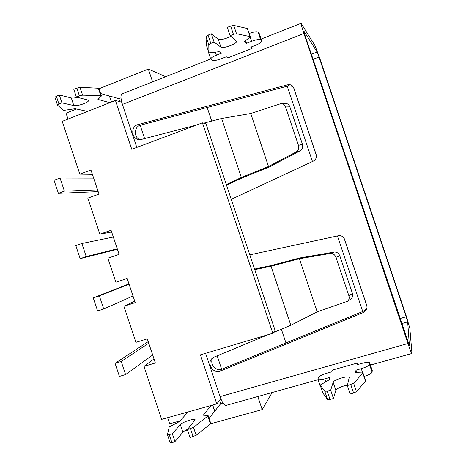 <?xml version="1.0" encoding="UTF-8"?>
<svg xmlns="http://www.w3.org/2000/svg" width="466" height="466" viewBox="0 0 466 466"><rect width="100%" height="100%" fill="white"/><g stroke="black" fill="none" stroke-linecap="round" stroke-linejoin="round"><path stroke-width="0.7" d="M93.252 297.89L97.615 310.973L103.708 308.999L99.34 295.893L93.252 297.89L128.96 283.887M133.002 295.992L103.708 308.999M129.065 284.196L99.34 295.893M115.067 363.323L119.43 376.417L125.575 374.577L121.201 361.459L115.067 363.323L148.223 341.619M152.697 355.016L125.575 374.577M148.753 343.209L121.201 361.459M220.849 398.814L216.795 403.882L161.62 419.371L143.947 366.404L154.007 358.948M134.738 301.205L123.892 306.267L135.926 342.341L147.291 338.829L155.353 362.985L143.947 366.404M121.772 102.211L115.446 100.452L62.211 121.37L79.82 174.15L90.957 169.997L99.002 194.089L87.824 198.149L99.841 234.171L111.065 230.245L119.11 254.36L107.856 258.193L115.871 282.227L127.16 278.487L135.21 302.615L123.892 306.267M79.82 174.15L92.408 174.331M99.841 234.171L111.636 231.969M362.752 311.504L337.419 235.942M312.47 161.527L287.213 86.21M207.16 107.471L211.721 121.09M281.365 329.2L285.961 342.947M293.429 87.125L316.391 155.609M344.118 238.295L367.132 306.931M115.446 100.452L131.761 149.301L202.425 122.849L272.82 333.254L200.415 354.853L216.795 403.882M272.82 333.254L275.097 330.417L205.989 123.869L202.425 122.849M272.156 392.529L262.183 409.597L257.82 396.537M262.183 409.597L210.62 423.763M187.53 430.106L184.559 430.922M165.669 76.704L148.339 69.067L152.615 81.853M148.339 69.067L99.019 88.75M140.161 125.278L144.611 138.594M217.191 355.814L221.676 369.247M98.175 191.619L58.396 193.332L54.044 180.272L60.038 178.029L64.401 191.118L58.396 193.332M93.666 178.099L60.038 178.029M97.592 189.883L64.401 191.118M77.542 97.371C74.741 98.046 72.661 98.244 71.31 97.965L59.31 94.988L56.345 96.182L54.959 97.342M109.813 102.666L97.947 99.421L101.227 96.182L101.396 95.862L100.819 95.652L82.61 95.163L79.389 95.879L76.383 97.079L87.835 99.992L88.557 100.505C88.575 101.338 87.107 102.363 84.148 103.574C79.762 105.194 76.325 105.846 73.838 105.549L61.931 102.852L58.961 104.034L57.568 105.165L63.592 110.413L75.102 108.706L87.55 111.415M411.95 353.123L409.835 328.32L406.096 315.529L319.717 58.116L314.964 45.616L301.094 23.306C300.937 23.917 301.881 27.319 303.925 33.505L407.942 343.512C410.068 349.768 411.385 353.094 411.892 353.496L411.95 353.123M372.276 370.773L369.678 362.857L372.252 370.54L372.095 372.165C371.495 373.534 368.851 374.949 364.15 376.406M362.647 372.783L361.267 368.67L356.001 370.138L355.494 372.625L363.002 372.969L365.688 380.996L356.449 391.685L353.607 393.042L350.141 393.986L347.345 385.632L349.203 377.536C348.743 375.223 333.609 379.732 333.161 382.301L330.674 390.217L327.254 391.155L324.785 391.277L320.189 385.073L329.101 379.872L329.928 377.413L324.767 378.852L325.763 381.835M347.467 385.114C341.339 386.413 337.46 388.137 335.84 390.298L333.458 398.523L330.033 399.455L327.557 399.548L322.827 392.949M320.911 387.246L320.451 386.862L317.894 379.219C318.511 380.006 320.8 379.883 324.767 378.852M223.004 403.026L220.709 403.667L219.603 400.37M212.595 405.059L214.669 411.257L220.709 403.667M214.669 411.257L209.083 418.369M211.121 405.472L203.351 415.101L208.22 415.777L210.766 423.413L210.434 423.932L196.151 435.326L190.012 437.551L187.361 429.611L195.149 419.819C194.747 417.973 182.41 422.01 180.33 424.666L172.321 433.747L169.234 434.597L167.445 434.562L169.21 427.007L179.486 421.514L188.06 411.944M187.6 429.332C185.264 430.386 183.691 431.37 182.87 432.279L174.96 441.646L171.867 442.484L170.073 442.42M167.638 417.676L169.676 423.786L180.039 420.897M317.894 379.219L318.47 377.425C319.431 376.027 322.204 374.629 326.8 373.231L331.821 371.821L332.415 370.056L357.533 362.997L358.144 364.435M357.533 362.997L357.166 364.709L362.286 363.276C366.509 362.169 368.979 362.03 369.678 362.857M111.397 102.042L109.394 96.037L100.609 93.515M111.508 101.996L109.394 96.037M214.779 411.222L212.712 405.024M319.024 57.038L406.177 316.758L407.674 321.884L409.41 345.755L304.915 35.043L303.89 31.065L317.119 52.029L319.024 57.038L313.059 59.31M208.22 415.777L193.501 427.392L187.361 429.611M119.826 101.67L118.83 98.675L120.985 97.831M76.546 109.021L66.044 113.168L68.019 119.086M101.396 95.862L98.856 88.266L79.977 87.276L73.75 89.181L76.383 97.079M109.504 95.996L118.83 98.675M251.704 46.798L252.1 48.382L250.755 47.171L255.694 45.231C259.719 43.565 261.758 42.161 261.805 41.037L260.704 39.843C259.341 39.103 256.294 39.604 251.564 41.334L246.491 43.338L244.563 41.573L250.294 36.674L236.518 33.727L233.443 34.356L230.111 35.684L236.559 41.323C237.619 43.542 222.865 49.058 220.931 47.183L214.098 42.08L210.813 43.39L208.78 44.8L208.949 52.821L219.206 51.703L221.373 53.258L216.399 55.221C212.624 56.794 210.737 58.099 210.731 59.135L208.185 51.534L208.314 50.928M230.851 36.313C225.16 39.057 220.966 40.029 218.263 39.22L211.331 33.808L208.046 35.131L206.024 36.575L206.333 44.986M250.294 36.674L247.335 28.49L233.74 25.426L230.653 26.032L227.326 27.372L230.111 35.684M249.217 33.459C253.836 31.799 256.801 31.356 258.117 32.137L260.704 39.843M261.682 40.839L259.119 33.185L258.117 32.137M259.119 33.185L261.805 41.037M210.731 59.135L212.292 60.283C213.911 60.865 216.97 60.335 221.466 58.681L226.307 56.782L227.868 57.895L252.1 48.382M210.673 58.961L122.045 93.905C120.484 95.041 120.612 98.542 122.43 104.413L303.925 33.505M298.461 145.375L285.582 106.959C284.778 104.798 283.34 103.644 281.266 103.493L250.749 113.5L221.612 118.51L241.347 177.47L268.503 166.502L296.3 151.893L300.267 150.728C302.417 149.295 303.133 147.139 302.422 144.256L298.461 145.375C299.178 148.275 298.461 150.448 296.3 151.893M221.612 118.51L203.642 123.199M196.541 125.051L141.501 139.404L138.757 139.55C131.185 138.792 130.602 126.175 138.076 124.579L287.708 84.795C289.473 84.375 291.04 84.742 292.415 85.89L293.877 88.109L316.152 154.543C316.863 157.45 315.913 159.652 313.303 161.137L231.235 199.332M226.295 184.565L241.347 177.47M318.057 379.708L226.144 405.385C224.187 405.42 222.154 402.502 220.051 396.636L205.576 353.31M136.8 147.419L122.43 104.413M335.986 257.325L348.894 295.823C349.558 298.083 349.086 299.9 347.479 301.269L317.183 311.841L290.825 325.28L271.043 266.191L299.393 258.729L330.342 253.44L334.233 252.048C336.807 251.879 338.677 253.16 339.842 255.892L335.986 257.325C334.809 254.57 332.928 253.277 330.342 253.44M254.756 269.628L271.043 266.191M268.451 334.553L214.214 357.049L212.071 358.459C206.257 363.562 213.37 374.285 220.406 370.994L363.975 312.261L367.039 308.684L366.899 305.871L344.572 239.291C343.384 236.542 341.298 235.359 338.322 235.749L249.811 254.844M290.825 325.28L273.437 332.491M300.267 150.728L269.307 166.968L240.776 178.507L226.517 185.223M292.933 86.42L288.856 85.779L140.668 125.121C133.934 126.554 133.492 137.633 140.068 139.619M334.233 252.048L299.784 257.96L269.995 265.789L254.564 269.045M363.975 312.261L364.325 310.857L222.177 369.066C215.84 372.043 208.791 363.171 213.084 357.643M364.325 310.857L367.15 307.985M285.582 106.959L289.864 106.801L302.422 144.256M289.864 106.801C289.066 104.664 287.639 103.516 285.571 103.365L281.266 103.493M250.749 113.5L268.503 166.502M348.894 295.823L352.43 293.429L339.842 255.892M352.43 293.429C353.094 295.665 352.622 297.471 351.014 298.84L347.479 301.269M317.183 311.841L299.393 258.729M172.321 433.747L174.96 441.646M363.002 372.969L353.653 383.337L347.345 385.632M361.267 368.67C366.095 367.196 368.839 365.781 369.503 364.418L372.095 372.165M369.701 363.078L369.503 364.418M356.001 370.138L356.898 372.812M330.674 390.217L333.458 398.523M61.931 102.852L59.31 94.988M245.559 40.548L246.491 43.338M211.331 33.808L214.098 42.08M117.409 249.269L80.175 258.665L75.818 245.594L81.865 243.485L86.233 256.58L80.175 258.665M113.325 237.025L81.865 243.485M117.257 248.815L86.233 256.58M73.838 105.549L71.31 97.965M400.038 318.546L406.177 316.758M401.733 323.602L407.674 321.884M311.358 54.237L317.119 52.029M220.051 396.636L407.942 343.512M288.856 85.779L287.708 84.795M140.668 125.121L138.076 124.579M222.177 369.066L220.406 370.994M169.234 434.597L171.867 442.484M180.33 424.666L182.87 432.279M190.489 428.755L193.14 436.7M193.501 427.392L196.151 435.326M207.883 416.278L210.434 423.932M203.432 414.851L203.56 415.229M320.206 385.114L322.862 393.048M324.785 391.277L327.557 399.548M327.254 391.155L330.033 399.455M333.161 382.301L335.84 390.298M350.805 384.677L353.607 393.042M353.653 383.337L356.449 391.685M362.88 373.272L365.577 381.31M98.169 99.584L98.035 99.188M100.819 95.652L98.274 88.039M82.61 95.163L79.977 87.276M79.389 95.879L76.75 87.969M58.961 104.034L56.345 96.182M206.298 44.882L208.943 52.774M206.024 36.575L208.78 44.8M208.046 35.131L210.813 43.39M218.263 39.22L220.931 47.183M230.653 26.032L233.443 34.356M233.74 25.426L236.518 33.727M247.335 28.49L250.015 36.488M215.362 52.11L216.399 55.221M251.564 41.334L250.131 37.047M261.141 39.062L301.094 23.306M370.423 365.082L411.892 353.496M167.457 434.667L170.078 442.537M320.189 385.073L322.839 393.007M57.504 105.071L54.895 97.243M206.304 44.928L208.949 52.821"/></g></svg>
